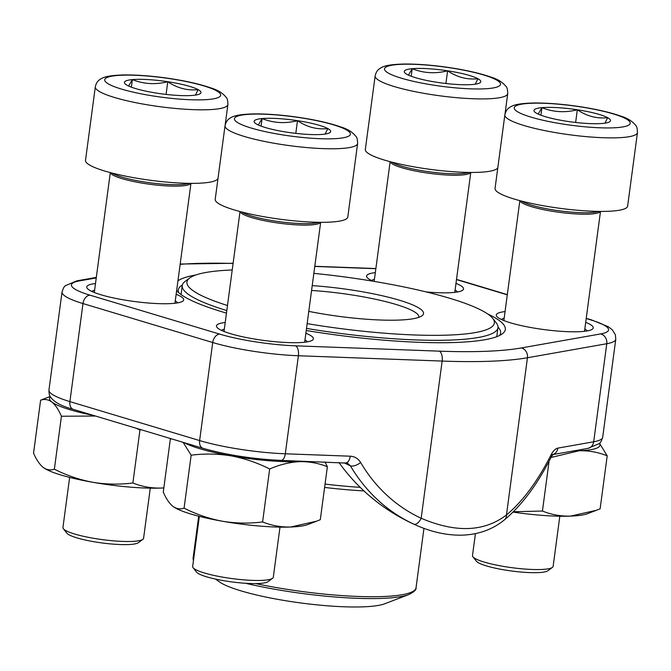 <?xml version="1.0" encoding="UTF-8"?>
<svg xmlns="http://www.w3.org/2000/svg" width="671" height="671" viewBox="0 0 671 671"><rect width="100%" height="100%" fill="white"/><g stroke="black" fill="none" stroke-linecap="round" stroke-linejoin="round"><path stroke-width="1.01" d="M552.409 567.398L547.913 570.736A36.611 6.106 -172.4 0 1 511.478 570.987A36.611 6.106 -172.4 0 1 476.385 561.191L472.921 556.796A40.679 6.785 7.6 0 0 475.521 558.733A40.679 6.785 7.6 0 0 516.813 568.287A40.679 6.785 7.6 0 0 552.409 567.398A40.679 6.785 7.6 0 0 553.139 566.341L559.824 516.217M567.171 121.334A38.616 6.442 -172.4 0 1 536.842 113.433A38.616 6.442 -172.4 0 1 535.399 112.535A38.616 6.442 -172.4 0 1 541.925 107.654A38.616 6.442 -172.4 0 1 577.328 109.776A38.616 6.442 -172.4 0 1 607.649 117.668A38.616 6.442 -172.4 0 1 608.589 122.307A38.616 6.442 -172.4 0 1 602.566 123.447A38.616 6.442 -172.4 0 1 567.171 121.334M637.45 132.564L627.637 206.106A66.882 11.155 -172.4 0 1 573.487 209.889A66.882 11.155 -172.4 0 1 500.029 193.592A66.882 11.155 -172.4 0 1 495.055 188.408L504.86 114.875C505.691 111.319 507.226 108.878 509.482 107.561C512.359 105.422 517.156 103.426 533.864 102.982C545.615 102.889 558.943 103.82 573.839 105.8C592.686 108.383 608.169 111.755 620.289 115.932C627.268 117.979 632.468 121.216 635.89 125.645C636.829 126.366 637.349 128.681 637.45 132.564A66.882 11.155 -172.4 0 1 583.3 136.356A66.882 11.155 -172.4 0 1 509.843 120.059A66.882 11.155 -172.4 0 1 504.86 114.875M475.42 533.621L472.493 555.58A40.679 6.785 7.6 0 0 472.921 556.796M538.159 114.087L541.925 107.654C553.231 112.183 565.024 112.896 577.328 109.776C586.89 116.226 596.997 118.859 607.649 117.668L604.974 123.162M541.925 107.654L540.918 115.219M577.328 109.776L575.634 122.457M142.856 539.341L138.369 542.68A36.611 6.106 -172.4 0 1 101.925 542.931A36.611 6.106 -172.4 0 1 66.832 533.135L63.376 528.74A40.679 6.785 7.6 0 0 65.968 530.677A40.679 6.785 7.6 0 0 107.259 540.23A40.679 6.785 7.6 0 0 142.856 539.341A40.679 6.785 7.6 0 0 143.586 538.285L150.279 488.161M157.618 93.277A38.616 6.442 -172.4 0 1 127.297 85.376A38.616 6.442 -172.4 0 1 125.854 84.487A38.616 6.442 -172.4 0 1 132.372 79.597A38.616 6.442 -172.4 0 1 167.775 81.719A38.616 6.442 -172.4 0 1 198.096 89.612A38.616 6.442 -172.4 0 1 199.044 94.25A38.616 6.442 -172.4 0 1 193.022 95.391A38.616 6.442 -172.4 0 1 157.618 93.277M218.008 178.385A66.882 11.155 -172.4 0 1 162.936 181.74A66.882 11.155 -172.4 0 1 90.476 165.536A66.882 11.155 -172.4 0 1 85.502 160.361L95.316 86.819C96.138 83.263 97.681 80.822 99.929 79.505C102.806 77.366 107.603 75.37 124.311 74.934C136.062 74.833 149.39 75.773 164.286 77.744C183.133 80.327 198.624 83.699 210.744 87.876C217.723 89.922 222.923 93.16 226.337 97.589C227.276 98.31 227.796 100.625 227.897 104.517A66.882 11.155 -172.4 0 1 173.747 108.299A66.882 11.155 -172.4 0 1 100.289 92.002A66.882 11.155 -172.4 0 1 95.316 86.819M69.633 477.4L62.94 527.523A40.679 6.785 7.6 0 0 63.376 528.74M128.606 86.031L132.372 79.597C143.678 84.135 155.479 84.84 167.775 81.719C177.337 88.169 187.444 90.803 198.096 89.612L195.42 95.114M132.372 79.597L131.365 87.163M167.775 81.719L166.081 94.401M272.577 578.301L268.081 581.64A36.611 6.106 -172.4 0 1 231.646 581.891A36.611 6.106 -172.4 0 1 196.544 572.095L193.089 567.7A40.679 6.785 7.6 0 0 195.689 569.637A40.679 6.785 7.6 0 0 236.98 579.19A40.679 6.785 7.6 0 0 272.577 578.301A40.679 6.785 7.6 0 0 273.307 577.245L279.992 527.121M287.339 132.237A38.616 6.442 -172.4 0 1 257.01 124.336A38.616 6.442 -172.4 0 1 255.567 123.447A38.616 6.442 -172.4 0 1 262.093 118.557A38.616 6.442 -172.4 0 1 297.488 120.679A38.616 6.442 -172.4 0 1 327.817 128.572A38.616 6.442 -172.4 0 1 328.756 133.21A38.616 6.442 -172.4 0 1 322.734 134.351A38.616 6.442 -172.4 0 1 287.339 132.237M357.618 143.468L347.804 217.01A66.882 11.155 -172.4 0 1 293.655 220.793A66.882 11.155 -172.4 0 1 220.197 204.496A66.882 11.155 -172.4 0 1 215.215 199.321L225.028 125.779C225.859 122.223 227.394 119.782 229.641 118.465C232.527 116.326 237.316 114.33 254.032 113.894C265.783 113.793 279.111 114.733 294.007 116.704C312.854 119.287 328.337 122.659 340.457 126.836C347.435 128.882 352.636 132.12 356.058 136.549C356.997 137.27 357.517 139.585 357.618 143.468A66.882 11.155 -172.4 0 1 303.468 147.259A66.882 11.155 -172.4 0 1 230.01 130.962A66.882 11.155 -172.4 0 1 225.028 125.779M199.346 516.36L192.661 566.483A40.679 6.785 7.6 0 0 193.089 567.7M258.327 124.991L262.093 118.557C273.391 123.095 285.192 123.799 297.488 120.679C307.058 127.129 317.165 129.763 327.817 128.572L325.133 134.074M262.093 118.557L261.078 126.123M297.488 120.679L295.802 133.361M437.45 82.374A38.616 6.442 -172.4 0 1 407.129 74.473A38.616 6.442 -172.4 0 1 405.687 73.575A38.616 6.442 -172.4 0 1 412.204 68.694A38.616 6.442 -172.4 0 1 447.607 70.816A38.616 6.442 -172.4 0 1 477.928 78.708A38.616 6.442 -172.4 0 1 478.876 83.347A38.616 6.442 -172.4 0 1 472.854 84.487A38.616 6.442 -172.4 0 1 437.45 82.374M497.848 167.482A66.882 11.155 -172.4 0 1 442.768 170.828A66.882 11.155 -172.4 0 1 370.308 154.632A66.882 11.155 -172.4 0 1 365.334 149.448L375.148 75.915C375.97 72.359 377.513 69.918 379.761 68.601C382.638 66.463 387.435 64.466 404.152 64.022C415.903 63.93 429.222 64.861 444.118 66.84C462.973 69.423 478.457 72.795 490.576 76.972C497.555 79.019 502.755 82.256 506.169 86.685C507.108 87.406 507.628 89.721 507.729 93.605A66.882 11.155 -172.4 0 1 453.579 97.396A66.882 11.155 -172.4 0 1 380.121 81.099A66.882 11.155 -172.4 0 1 375.148 75.915M408.446 75.127L412.204 68.694C423.51 73.223 435.311 73.936 447.607 70.816C457.169 77.266 467.276 79.899 477.928 78.708L475.253 84.202M412.204 68.694L411.197 76.259M447.607 70.816L445.913 83.498M487.674 313.944A166.785 27.813 -172.4 0 1 502.311 333.831A166.785 27.813 -172.4 0 1 306.228 330.509M226.471 313.105A166.785 27.813 -172.4 0 1 176.641 290.593M177.941 280.83A166.785 27.813 -172.4 0 1 195.781 275.001M585.699 322.34A48.908 8.153 -172.4 0 1 592.367 329.193A48.908 8.153 -172.4 0 1 543.695 329.536A48.908 8.153 -172.4 0 1 496.817 316.444A48.908 8.153 -172.4 0 1 505.053 311.587M455.978 283.38A48.908 8.153 -172.4 0 1 462.655 290.233A48.908 8.153 -172.4 0 1 426.228 291.944M373.319 281.266A48.908 8.153 -172.4 0 1 367.096 277.484A48.908 8.153 -172.4 0 1 375.332 272.627M305.859 333.252A48.908 8.153 -172.4 0 1 312.535 340.096A48.908 8.153 -172.4 0 1 263.862 340.44A48.908 8.153 -172.4 0 1 216.976 327.347A48.908 8.153 -172.4 0 1 225.213 322.491M176.146 294.292A48.908 8.153 -172.4 0 1 182.822 301.136A48.908 8.153 -172.4 0 1 134.141 301.48A48.908 8.153 -172.4 0 1 87.264 288.387A48.908 8.153 -172.4 0 1 95.5 283.531M347.427 463.141L281.032 460.398C252.673 459.014 226.689 454.997 203.095 448.345L73.382 409.385C61.388 406.131 53.73 401.946 50.409 396.821C49.419 395.764 48.933 393.483 48.958 389.994A72.736 12.128 7.6 0 0 69.901 401.61L199.623 440.57A72.736 12.128 7.6 0 0 285.309 453.789L350.228 456.196C354.716 456.465 358.188 458.57 360.646 462.52A179.744 153.642 113.8 0 0 421.17 518.264C455.835 533.026 484.269 531.918 506.471 514.942A8.362 6.4 50.4 0 1 504.542 519.765C492.74 529.427 478.675 534.552 462.361 535.148C447.532 535.517 432.25 532.254 416.498 525.376L413.722 524.118A188.098 160.788 -66.2 0 1 350.379 465.783A144.802 24.148 -172.4 0 1 344.022 462.73M182.353 284.999A162.6 27.117 7.6 0 0 178.276 290.006A162.6 27.117 7.6 0 0 178.671 292.665M499.551 335.475A162.6 27.117 7.6 0 0 500.633 333.017A162.6 27.117 7.6 0 0 498.008 327.121M94.611 290.191A43.892 7.322 7.6 0 0 91.776 291.415M177.672 302.873A43.892 7.322 7.6 0 0 175.257 300.952M224.324 329.151A43.892 7.322 7.6 0 0 221.489 330.375M307.393 341.833A43.892 7.322 7.6 0 0 304.97 339.912M374.443 279.287A43.892 7.322 7.6 0 0 371.608 280.512M457.505 291.969A43.892 7.322 7.6 0 0 455.089 290.048M504.164 318.247A43.892 7.322 7.6 0 0 501.321 319.471M587.226 330.929A43.892 7.322 7.6 0 0 584.81 329.008M96.247 277.928L79.388 280.914A64.374 10.736 7.6 0 0 89.956 295.156L219.677 334.116A64.374 10.736 7.6 0 0 295.517 345.825L439.262 351.151A209 34.858 7.6 0 0 521.283 347.955A8.362 7.297 80 0 1 527.448 357.752L506.471 514.942A179.744 82.374 102.6 0 0 550.899 455.114C553.03 450.996 555.353 448.656 557.869 448.111L593.692 441.778L606.769 343.728L527.448 357.752A217.362 36.251 -172.4 0 1 442.147 361.073L421.17 518.264A8.362 4.336 114.9 0 1 413.722 524.118M312.216 285.628A83.598 13.94 -172.4 0 1 399.438 300.231A83.598 13.94 -172.4 0 1 422.017 315.756A83.598 13.94 -172.4 0 1 308.777 311.369M307.142 323.632A155.076 25.859 7.6 0 0 492.732 318.398A155.076 25.859 7.6 0 0 449.704 298.268A155.076 25.859 7.6 0 0 313.852 273.357M232.225 269.968A155.076 25.859 7.6 0 0 189.725 277.97A155.076 25.859 7.6 0 0 227.486 305.506M492.732 318.398L496.288 322.91A159.262 26.563 -172.4 0 1 497.966 327.666A159.262 26.563 -172.4 0 1 306.504 328.421M226.806 310.572A159.262 26.563 -172.4 0 1 182.244 285.544A159.262 26.563 -172.4 0 1 185.112 281.392L189.725 277.97M215.634 579.115L219.132 581.673A87.364 14.569 7.6 0 0 300.566 602.935A87.364 14.569 7.6 0 0 384.726 603.774L408.949 594.498A111.193 18.545 -172.4 0 1 245.678 583.292M418.788 317.341A79.421 13.244 7.6 0 0 418.83 317.115A79.421 13.244 7.6 0 0 395.957 304.433A79.421 13.244 7.6 0 0 311.57 290.459M40.612 400.193L33.55 453.151C36.419 459.727 39.606 464.466 43.129 467.377C46.702 469.935 50.442 470.539 54.368 469.197L61.43 416.238C58.57 409.662 55.374 404.923 51.852 402.013C48.287 399.455 44.538 398.851 40.612 400.193L50.199 396.46M140.86 429.65L139.945 430.027L132.883 482.986C119.555 484.697 106.194 484.47 92.799 482.298C79.446 479.765 66.639 475.403 54.368 469.197M139.945 430.027L136.272 428.274M95.534 416.037L61.43 416.238M163.833 487.884L160.906 488.069C151.101 488.27 141.757 486.584 132.883 482.986M93.537 415.441A71.059 11.852 -172.4 0 1 51.852 402.013A71.059 11.852 -172.4 0 1 50.426 396.846M163.825 487.926A71.059 11.852 -172.4 0 1 160.906 488.069A71.059 11.852 -172.4 0 1 92.799 482.298A71.059 11.852 -172.4 0 1 43.43 467.603M171.491 438.851L170.333 439.153L163.271 492.111C166.131 498.687 169.327 503.426 172.85 506.337C176.414 508.895 180.163 509.499 184.08 508.157L191.151 455.198L183.124 442.348M170.333 439.153L171.248 438.775M173.143 506.555L172.85 506.337A71.059 11.852 -172.4 0 0 173.152 506.563L173.143 506.555A71.059 11.852 -172.4 0 0 222.512 521.258C209.167 518.725 196.351 514.363 184.08 508.157M262.596 521.946C249.268 523.657 235.907 523.43 222.512 521.258A71.059 11.852 -172.4 0 0 290.618 527.029C280.822 527.23 271.478 525.544 262.596 521.946L269.667 468.987C257.396 462.78 244.588 458.419 231.235 455.886C217.84 453.713 204.479 453.487 191.151 455.198M325.058 462.025L327.364 466.739L320.302 519.698L316.586 521.191L290.618 527.029A71.059 11.852 -172.4 0 0 307.846 524.537L316.586 521.191M327.364 466.739C318.49 463.149 309.146 461.455 299.341 461.665C289.495 462.218 279.597 464.668 269.667 468.987M305.271 461.296A71.059 11.852 -172.4 0 1 299.341 461.665A71.059 11.852 -172.4 0 1 231.235 455.886A71.059 11.852 -172.4 0 1 184.206 442.675M549.088 461.195L542.436 511.042L513.34 511.747M599.589 443.405L607.196 455.835L600.134 508.794L596.418 510.287L570.459 516.125C560.654 516.326 551.31 514.632 542.436 511.042M607.196 455.835C598.322 452.246 588.979 450.551 579.174 450.761L551 457.471M599.48 443.514A71.059 11.852 -172.4 0 1 579.174 450.761A71.059 11.852 -172.4 0 1 573.797 450.878M596.418 510.287L587.679 513.634A71.059 11.852 -172.4 0 1 570.459 516.125A71.059 11.852 -172.4 0 1 513.005 512.074M518.591 112.342A58.52 9.763 7.6 0 0 618.201 127.515A58.52 9.763 7.6 0 0 579.945 106.79A58.52 9.763 7.6 0 0 518.591 112.342M598.633 211.399A41.082 6.853 -172.4 0 1 561.166 211.046A41.082 6.853 -172.4 0 1 522.776 201.786A41.082 6.853 -172.4 0 1 521.661 201.124M600.402 211.415A40.679 6.785 -172.4 0 1 566.274 213.143A40.679 6.785 -172.4 0 1 522.935 203.363A40.679 6.785 -172.4 0 1 519.941 200.679M109.046 84.286A58.52 9.763 7.6 0 0 208.647 99.467A58.52 9.763 7.6 0 0 170.392 78.742A58.52 9.763 7.6 0 0 109.046 84.286M189.079 183.342A41.082 6.853 -172.4 0 1 151.612 182.99A41.082 6.853 -172.4 0 1 113.223 173.73A41.082 6.853 -172.4 0 1 112.107 173.068M190.849 183.359A40.679 6.785 -172.4 0 1 156.729 185.087A40.679 6.785 -172.4 0 1 113.391 175.307A40.679 6.785 -172.4 0 1 110.388 172.623M238.759 123.246A58.52 9.763 7.6 0 0 338.369 138.427A58.52 9.763 7.6 0 0 300.113 117.702A58.52 9.763 7.6 0 0 238.759 123.246M318.8 222.302A41.082 6.853 -172.4 0 1 281.334 221.95A41.082 6.853 -172.4 0 1 242.944 212.69A41.082 6.853 -172.4 0 1 241.82 212.028M320.57 222.319A40.679 6.785 -172.4 0 1 286.442 224.047A40.679 6.785 -172.4 0 1 243.103 214.267A40.679 6.785 -172.4 0 1 240.109 211.583M388.878 73.382A58.52 9.763 7.6 0 0 488.488 88.555A58.52 9.763 7.6 0 0 450.224 67.83A58.52 9.763 7.6 0 0 388.878 73.382M468.912 172.439A41.082 6.853 -172.4 0 1 431.445 172.086A41.082 6.853 -172.4 0 1 393.063 162.827A41.082 6.853 -172.4 0 1 391.939 162.164M470.69 172.455A40.679 6.785 -172.4 0 1 436.561 174.183A40.679 6.785 -172.4 0 1 393.223 164.403A40.679 6.785 -172.4 0 1 390.22 161.719M203.095 448.345A8.362 5.712 -73.3 0 1 199.623 440.57L212.707 342.52L82.986 303.56A72.736 12.128 -172.4 0 1 62.042 291.944L48.958 389.994M73.382 409.385A8.362 5.712 -73.3 0 1 69.901 401.61L82.986 303.56A8.362 5.712 106.7 0 1 89.956 295.156M281.032 460.398A8.362 4.11 -87.9 0 0 285.309 453.789L298.394 355.747A72.736 12.128 -172.4 0 1 212.707 342.52A8.362 5.712 106.7 0 1 219.677 334.116M439.262 351.151A8.362 4.11 92.1 0 1 442.147 361.073L298.394 355.747A8.362 4.11 92.1 0 0 295.517 345.825M552.896 454.569L587.888 448.387A8.362 7.297 80 0 0 593.692 441.778A72.736 12.128 7.6 0 0 602.692 437.291L615.777 339.241A72.736 12.128 -172.4 0 1 606.769 343.728A8.362 7.297 80 0 0 600.612 333.932A64.374 10.736 7.6 0 0 590.044 319.69L586.202 318.532M521.283 347.955L600.612 333.932M507.284 294.829L460.323 280.73A64.374 10.736 7.6 0 0 456.481 279.622M375.852 268.702L314.774 266.437M233.097 263.451A209 34.858 7.6 0 0 180.147 264.332M347.427 463.133L350.379 465.783A8.362 3.699 149.5 0 0 360.646 462.52M346.001 462.805A8.362 4.11 -87.9 0 0 350.228 456.196M550.899 455.114A8.362 3.581 26.8 0 1 551.109 457.253L553.147 454.334L552.074 454.72M557.869 448.111A8.362 7.297 80 0 1 552.979 454.485M96.314 277.408L76.846 280.847A8.362 7.297 80 0 1 79.388 280.914M456.506 279.438L461.64 280.889A8.362 5.712 106.7 0 0 460.323 280.73M615.777 339.241L615.382 334.762L612.296 329.813L608.169 326.651L591.352 319.849A8.362 5.712 106.7 0 0 590.044 319.69M325.058 484.076A113.24 18.889 7.6 0 0 360.201 487.339M363.95 490.912A112.443 18.754 -172.4 0 1 324.605 487.423M193.416 560.797L193.114 558.054A112.443 18.754 7.6 0 0 193.508 560.159M255.685 583.585A112.443 18.754 7.6 0 0 416.028 587.796L423.955 528.371M519.849 200.654L503.854 320.562M600.495 211.415L584.5 331.323M227.897 104.517L225.162 124.999M110.304 172.598L94.301 292.506M190.95 183.359L174.946 303.267M240.017 211.558L224.022 331.466M320.663 222.319L304.668 342.227M507.729 93.605L505.003 114.095M390.136 161.694L374.158 281.409M470.782 172.455L454.779 292.363M338.972 462.545A188.106 188.106 0 0 0 416.54 525.393M504.542 519.765C521.845 505.263 537.37 484.42 551.109 457.253M587.888 448.387L599.505 443.497L601.107 441.552L602.692 437.291M76.846 280.847L65.23 285.737L63.628 287.683L62.042 291.944M180.18 264.03L233.114 263.284M375.877 268.551L314.8 266.286M591.352 319.849L586.236 318.314M507.318 294.611L461.64 280.889M496.766 336.674L497.966 327.666M181.044 294.544L182.244 285.544M193.114 558.054L198.7 516.192M416.028 587.796C416.574 589.591 414.217 591.83 408.949 594.498"/></g></svg>
